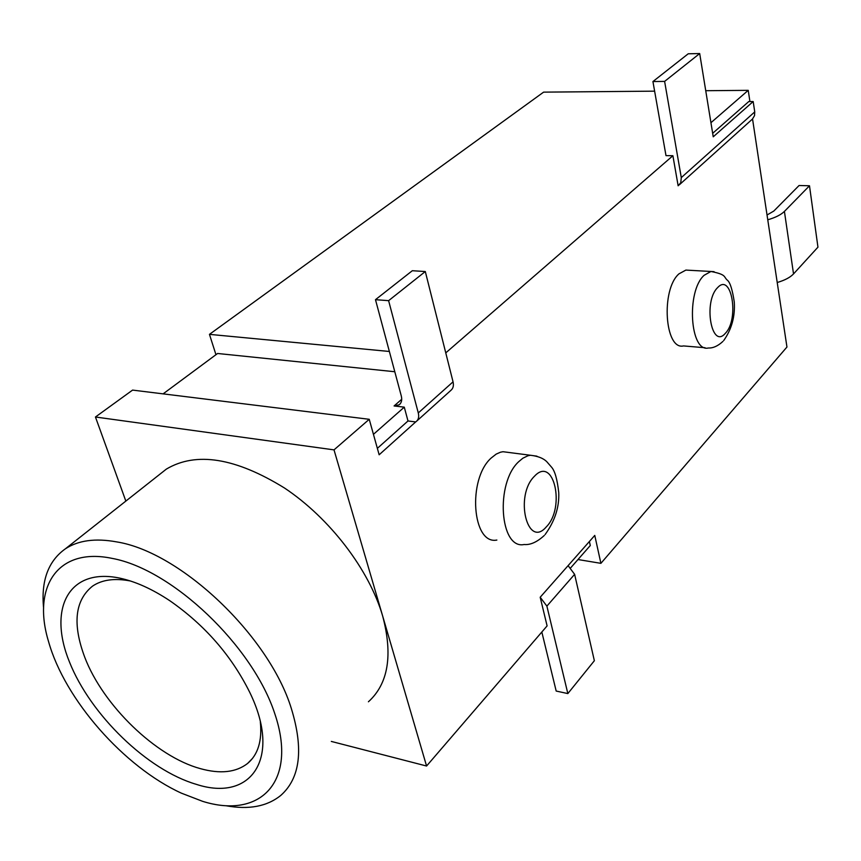 <?xml version="1.0" encoding="UTF-8"?>
<svg xmlns="http://www.w3.org/2000/svg" width="861" height="861" viewBox="0 0 861 861"><rect width="100%" height="100%" fill="white"/><g stroke="black" fill="none" stroke-linecap="round" stroke-linejoin="round"><path stroke-width="1.29" d="M368.422 701.78C388.3 683.72 393.036 655.081 382.618 615.895C369.208 569.81 329.903 518.279 284.517 488.026C235.505 457.751 196.136 451.433 166.399 469.073L160.124 474.024M43.61 608.167C40.93 580.82 48.194 561.028 65.414 548.791C78.351 540.321 95.431 538.017 116.644 541.892C180.627 551.955 269.192 635.945 291.405 708.732C303.739 749.199 300.231 778.075 280.869 795.349C267.19 806.445 248.926 809.921 226.077 805.756M130.345 580.971C114.653 577.979 102.05 579.701 92.547 586.126C74.885 600.311 72.302 624.042 84.776 657.33C103.126 705.46 155.938 756.571 200.279 768.615C220.201 774.168 235.968 772.457 247.57 763.481C257.999 754.71 262.25 740.826 260.323 721.809M119.528 578.075C135.435 581.455 152.236 589.032 169.94 600.806C204.918 625.183 231.512 655.695 249.733 692.33C282.15 758.573 250.96 802.258 196.297 784.339C147.403 770.068 90.502 714.931 69.472 662.001C47.785 608.985 68.428 567.421 119.528 578.075M112.21 558.402C57.396 546.843 31.835 587.17 48.614 641.779C64.855 699.724 124.038 766.968 181.445 793.185L202.615 801.333C260.173 819.403 297.831 782.025 274.863 713.898C252.79 645.922 172.211 569.358 112.21 558.402M509.378 452.531L502.996 451.713L500.456 452.219L496.194 454.102L491.233 457.987C467.297 479.06 472.205 545.067 496.862 540.051M689.004 270.257L685.883 270.085L678.942 273.863C660.678 289.694 664.81 350.502 683.505 345.928L705.051 347.726M577.979 559.532L600.903 563.342L594.768 535.413L568.099 565.634L574.621 574.33L546.886 606.122L567.84 693.579L556.184 691.049L541.827 632.017M546.886 606.122L540.191 597.243L547.101 625.893L426.572 766.021L334.014 449.872L369.24 419.296L132.572 390.098L95.453 417.004L334.014 449.872M567.84 693.579L594.359 660.721L574.621 574.33M589.398 541.504L590.291 545.53L570.746 567.765M369.24 419.296L379.152 454.78L415.68 421.922L407.996 420.975L377.366 448.355M373.437 434.342L404.283 407.156L407.996 420.975M394.79 371.737L217.596 353.484L163.106 393.864M389.366 351.471L209.46 334.359L215.95 354.7M767.764 219.792C775.438 217.564 780.992 214.776 784.414 211.408L793.53 273.916L817.95 247.161L809.491 185.772L799.062 185.513L773.813 211.053L767.033 215.002M784.414 211.408L809.491 185.772M793.53 273.916C790.204 277.425 784.769 280.288 777.225 282.505M600.903 563.342L786.954 347.026L752.546 118.958M710.938 122.703L748.231 90.34L705.74 90.706M654.618 91.158L543.603 92.138L209.46 334.359M445.761 352.881L672.893 155.723L665.994 155.626L652.929 81.547L688.219 53.791L699.692 53.543L664.617 81.397L652.929 81.547M748.231 90.34L749.92 101.544M672.893 155.723L678.145 185.793L680.782 182.65L681.288 177.614L754.742 111.898L753.181 101.533L748.769 101.555L712.66 133.315M568.099 565.634L540.191 597.243M95.453 417.004L125.846 501.091M331.324 741.429L426.572 766.021M754.742 111.898L754.537 115.6L752.449 119.055L679.372 184.781M753.181 101.533L713.231 136.813L699.692 53.543M664.617 81.397L681.288 177.614M404.283 407.156L394.08 405.961L401.721 399.278M415.68 421.922L416.197 421.567C418.511 419.673 419.199 416.799 418.285 412.936L453.047 381.832L425.302 271.527L412.322 270.72L375.482 299.682L401.301 396.006C402.248 399.967 401.538 402.894 399.17 404.799L394.08 405.961M425.302 271.527L388.612 300.661L418.285 412.936M388.612 300.661L375.482 299.682M453.047 381.832C453.898 385.631 453.166 388.483 450.852 390.388L416.939 420.9M544.27 535.477C537.081 542.086 530.365 545.099 524.112 544.518C499.778 549.695 495.107 483.01 518.763 461.636L522.842 458.224L527.879 455.781L530.387 455.254L536.909 456.169M722.896 341.43C717.923 346.036 713.091 348.221 708.399 347.995C690.005 352.644 686.109 291.309 704.104 275.305L710.938 271.473L714.081 271.667M725.349 333.304C739.427 319.474 731.732 272.087 717.654 287.585C703.006 301.468 711.455 349.932 725.349 333.304M546.337 526.846C565.634 507.624 553.849 455.178 534.487 476.219C514.254 495.678 527.309 549.361 546.337 526.846M166.399 469.073L65.414 548.791M252.467 758.466L247.57 763.481M545.099 534.584C554.818 521.163 559.37 507.194 558.746 492.686C557.304 479.416 554.893 470.881 551.492 467.092L546.649 461.55C545.411 460.506 541.763 456.578 530.387 455.254L502.996 451.713M723.724 340.536C731.699 329.214 735.219 316.364 734.272 301.996C732.453 290.006 730.257 282.828 727.663 280.46C723.218 276.898 727.297 274.702 710.938 271.473L685.883 270.085M399.17 404.799L399.902 404.164"/></g></svg>
